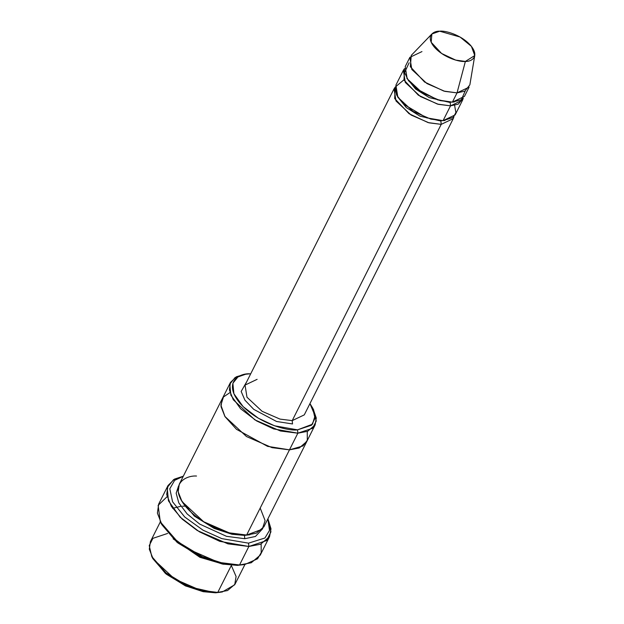 <?xml version="1.0" encoding="UTF-8"?>
<svg xmlns="http://www.w3.org/2000/svg" width="624" height="624" viewBox="0 0 624 624"><rect width="100%" height="100%" fill="white"/><g stroke="black" fill="none" stroke-linecap="round" stroke-linejoin="round"><path stroke-width="0.94" d="M304.278 414.882L292.204 420.631L292.523 423.953L276.557 421.481L253.75 409.352L244.92 400.163L241.168 391.466L246.878 381.428L241.168 391.466L244.92 400.163L253.75 409.352L276.557 421.481L292.523 423.953L292.204 420.631L441.207 124.363L440.887 121.04L419.952 116.15L406.286 107.554L397.472 96.634L406.286 107.554L419.952 116.15L440.887 121.04L441.207 124.363L429.008 122.834L411.115 115.05L395.998 100.971L394.048 88.819L395.226 87.095L394.672 98.561L409.048 113.708L428.134 122.6L441.207 124.363L292.204 420.631L304.278 414.882L453.281 118.615L441.207 124.363M231.325 565.461L236.083 576.506L234.71 584.774L222.277 591.973L217.76 592.426L231.73 564.65L217.76 592.426L204.984 591.302L186.615 585.39L165.984 572.887L151.757 556.507L152.872 558.683L166.39 574.236L185.991 586.115L215.576 592.8L217.76 592.426L200.335 590.242L174.775 579.119L153.176 559.01L149.308 549.182L150.392 541.648L160.329 521.898L161.444 524.066L177.809 542.903L201.536 557.279L222.659 564.08L237.354 565.367L239.538 564.993L224.203 563.651L202.16 556.553L177.403 541.546L160.321 521.89L158.129 505.346L167.092 496.688M248.531 543.153L221.816 538.629L203.026 530.182L184.72 517L172.591 501.79L169.798 488.756L174.634 480.347L183.245 476.323L174.634 480.347L169.798 488.756L172.591 501.79L184.72 517L203.026 530.182L221.816 538.629L248.531 543.153L264.919 538.005L269.506 530.423L267.875 518.887L269.506 530.423L264.919 538.005L248.531 543.153L248.851 546.476L248.531 543.153M183.292 476.221L173.589 479.63L167.177 487.594L168.457 500.838L180.125 517.148L199.384 531.796L219.781 541.343L248.851 546.476L227.939 543.855L197.262 530.509L182.208 519.137L171.35 506.384L166.702 494.59L168.004 485.542L174.494 479.099L183.292 476.221M297.531 429.85L274.513 425.786L258.367 418.228L243.126 406.637L233.891 393.728L232.877 383.245L237.955 376.935L245.638 374.236L249.92 373.815C239.07 373.074 222.737 382.395 239.897 403.151C257.977 423.875 288.592 431.363 297.531 429.85L312.484 424.211L315.05 415.763L309.956 403.588L312.632 407.932L315.019 418.291L311.532 425.201L297.531 429.85L297.851 433.181L297.531 429.85M245.638 374.236L235.139 377.473L229.796 384.111L230.864 395.148L240.583 408.736L256.628 420.943L273.624 428.906L297.851 433.181L280.426 430.997L254.865 419.874L233.275 399.766L229.398 389.945L230.482 382.403L236.449 376.74L244.468 374.455M151.757 556.507L149.237 545.602L152.911 538.333L167.645 533.434M223.751 564.291L199.922 557.318L173.105 538.816L199.922 557.318L223.751 564.291M409.874 57.338L405.218 66.596L407.168 78.757L422.292 92.828L440.177 100.612L452.384 102.141L457.041 92.882L444.834 91.354L426.949 83.569L411.824 69.498L409.874 57.338L421.957 51.589M465.379 61.433L455.707 60.107L441.605 53.477L431.192 42.276L431.87 33.977L439.694 31.2C433.836 30.802 425.03 35.825 434.281 47.026C444.038 58.204 460.551 62.244 465.379 61.433C471.229 61.831 480.043 56.8 470.785 45.607C461.035 34.429 444.514 30.381 439.694 31.2L460.067 37.034L471.409 46.363L474.763 55.544L465.379 61.433L457.041 92.882L465.379 61.433M431.87 33.977L411.271 55.38L410.335 66.721L424.57 82.017L443.836 91.081L457.041 92.882L464.896 91.12L469.856 84.848L474.763 55.544M450.52 105.846L450.2 102.523L429.265 97.633L415.6 89.037L406.786 78.117L415.6 89.037L429.265 97.633L450.2 102.523L450.52 105.846L458.25 104.146L463.281 98.124L462.595 100.097L450.52 105.846L438.321 104.317L420.428 96.533L405.311 82.454L403.361 70.301L404.539 68.578L403.985 80.044L418.361 95.191L437.447 104.083L450.52 105.846L443.071 120.658L450.52 105.846M454.28 102.001L450.427 102.157M465.2 90.964L461.347 99.754L452.384 102.141L437.798 99.934L416.863 89.045L408.47 80.66L404.57 72.548L409.133 62.767M444.967 120.518L441.113 120.674M454.607 105.362L455.887 112.616L453.18 117.413L443.071 120.658L455.146 114.91L462.595 100.097M168.004 485.542L158.691 504.059L157.388 513.107L162.037 524.901L172.895 537.654L187.949 549.026L218.626 562.372L239.538 564.993L248.851 546.476L239.538 564.993L251.261 562.754L260.247 555.134L269.56 536.617L260.575 544.237L248.851 546.476L266.534 540.602L270.941 531.874L267.922 518.786L270.995 528.824L269.56 536.617M244.772 538.723L226.481 536.312L199.735 524.105L187.153 513.934L178.807 502.913L176.163 493.202L178.503 486.182L176.163 493.202L178.807 502.913L187.153 513.934L199.735 524.105L226.481 536.312L244.772 538.723L244.452 535.4L232.042 534.284L214.165 528.403L194.306 516.056L181.217 500.214L194.306 516.056L214.165 528.403L232.042 534.284L244.452 535.4L244.772 538.723L255.45 536.468L262.782 528.575M249.904 534.76L244.452 535.4M260.192 508.061L265.106 520.603L262.228 529.246L246.636 535.025L289.474 449.849L272.041 447.658L246.488 436.543L224.89 416.434L221.013 406.606L222.097 399.071L221.013 406.606L224.89 416.434L246.488 436.543L272.041 447.658L289.474 449.842L297.851 433.181L289.474 449.842L267.54 446.339L236.473 429.296L225.046 416.684L220.88 405.124L223.454 396.989L229.96 392.582L223.454 396.989L220.88 405.124L225.038 416.676L236.465 429.296L267.54 446.347L289.474 449.849L246.636 535.025L256.402 533.153L263.89 526.812L306.727 441.636L299.247 447.977L289.474 449.849L299.348 447.938L306.829 441.425L299.239 447.977L289.474 449.842L302.999 445.942L307.312 440.248L307.25 431.457M230.482 382.403L222.206 398.869M222.097 399.071L179.26 484.247L178.175 491.782L182.044 501.61L203.642 521.719L229.203 532.841L246.636 535.025C237.221 536.617 204.992 528.723 185.96 506.914C167.895 485.066 185.094 475.254 196.513 476.034M394.048 88.819L245.037 385.086L246.987 397.238L262.111 411.317L279.997 419.102L292.204 420.631L279.997 419.102L262.111 411.317L246.987 397.238L245.037 385.086L257.119 379.337M403.361 70.301L395.905 85.114L397.855 97.274L412.979 111.345L430.872 119.129L443.071 120.658L426.543 117.819L403.744 104.294L396.568 94.934L395.226 87.071L403.9 79.856M453.968 116.633L453.281 118.615M250.715 373.792L249.92 373.815L250.715 373.792M313.154 409.001L316.267 418.01L315.104 424.967L307.624 431.309L297.851 433.181L312.585 428.282L316.259 421.013L313.154 409.001M243.719 564.642L237.354 565.367L222.394 564.034L200.842 556.967L176.849 542.123L160.914 522.998M469.115 87.134L457.041 92.882L452.384 102.141L464.459 96.392L469.115 87.134M221.036 592.16L215.576 592.8L203.174 591.685L185.297 585.803L165.438 573.456L152.35 557.614M222.277 591.973L215.576 592.8L227.534 590.554L235.014 584.212L244.951 564.463L237.354 565.367L244.951 564.455L257.572 558.784L261.206 552.638L261.16 543.995M172.63 508.326L180.812 506.29M182.637 506.173L184.79 506.15M315.104 424.967L306.727 441.628M312.632 407.932L313.747 410.108"/></g></svg>
